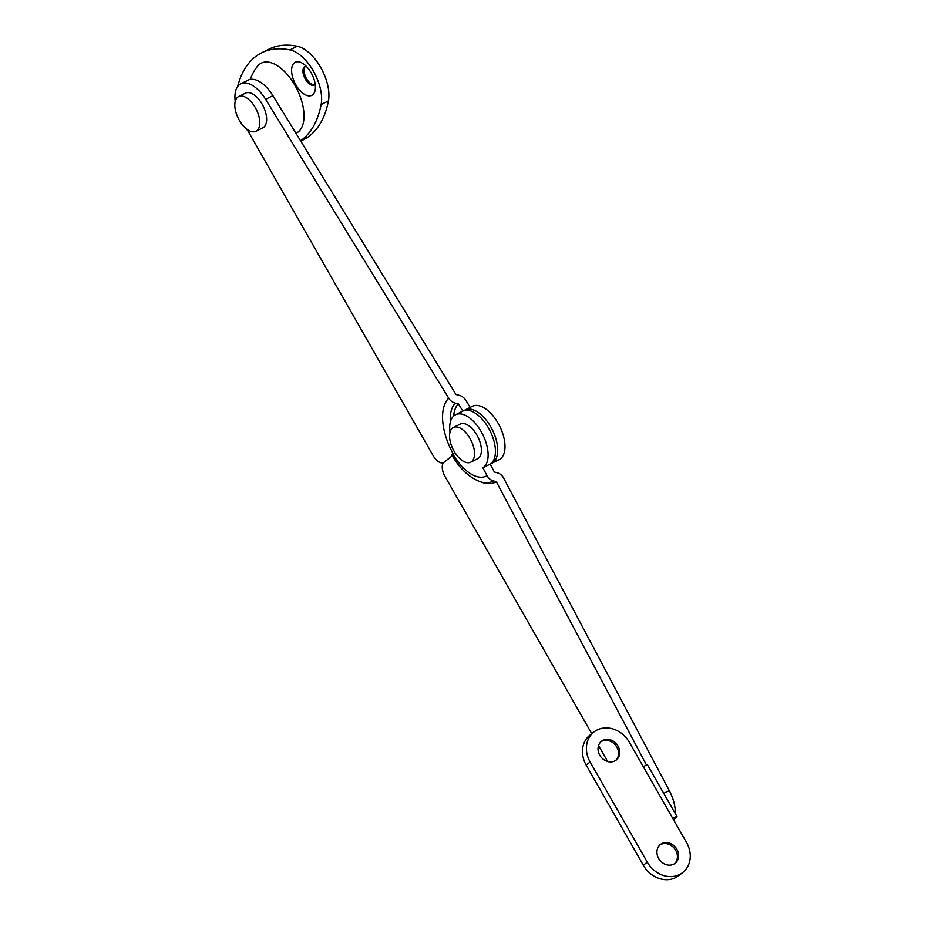 <?xml version="1.0" encoding="UTF-8"?>
<svg xmlns="http://www.w3.org/2000/svg" width="925" height="925" viewBox="0 0 925 925"><rect width="100%" height="100%" fill="white"/><g stroke="black" fill="none" stroke-linecap="round" stroke-linejoin="round"><path stroke-width="1.39" d="M453.62 416.077A38.792 20.096 63.4 0 1 458.418 403.867L462.847 411.082A29.843 15.459 63.4 0 1 489.313 429.454A29.843 15.459 63.4 0 1 490.932 463.575A29.843 15.459 63.4 0 1 490.169 464.107L494.355 472.016L497.28 472.802A9.551 8.163 58.4 0 1 503.616 478.04L669.272 790.574A29.843 15.459 63.4 0 1 675.262 813.538M674.348 819.018A29.843 15.459 63.4 0 1 673.862 820.325M449.978 432.299A29.843 15.459 63.4 0 1 454.175 415.603A29.843 15.459 63.4 0 1 455.551 414.735A29.843 15.459 63.4 0 1 482.006 433.12A29.843 15.459 63.4 0 1 483.625 467.229A29.843 15.459 63.4 0 1 482.862 467.761L487.047 475.67A9.551 8.163 58.4 0 0 493.383 480.908A46.319 23.992 63.4 0 1 479.855 481.601L482.191 482.422A48.343 25.044 -116.6 0 0 496.309 481.694L493.383 480.908M490.169 464.107L482.862 467.761M454.811 452.441L452.845 453.99A38.792 20.096 -116.6 0 0 487.047 475.67M247.021 129.327L433.212 455.771A11.933 6.186 -116.6 0 0 443.503 462.569A11.933 6.186 -116.6 0 0 444.046 462.222L452.267 455.794L444.046 462.222A11.933 6.186 -116.6 0 0 444.994 476.421L591.746 733.698M479.855 481.601C468.813 477.208 459.482 468.362 451.851 455.065A9.551 0.856 -29.7 0 1 452.845 453.99M496.309 481.694L646.552 765.148M607.609 761.506L598.521 745.585M470.143 407.428L465.726 400.213A9.551 8.059 45.7 0 0 459.02 395.264L455.99 394.547L272.91 95.657A29.843 15.459 -116.6 0 0 248.097 80.163L240.801 83.817A29.843 15.459 -116.6 0 0 239.425 84.684A29.843 15.459 -116.6 0 0 235.227 101.392M453.158 453.747A48.343 25.044 63.4 0 1 448.694 398.201L265.602 99.322A29.843 15.459 -116.6 0 0 240.801 83.817M490.655 463.783A29.843 15.459 -116.6 0 0 491.834 463.309A29.843 15.459 -116.6 0 0 493.21 462.431A29.843 15.459 -116.6 0 0 491.591 428.321A29.843 15.459 -116.6 0 0 465.136 409.937A29.843 15.459 -116.6 0 0 464.038 410.596M491.834 463.309L499.142 459.656A29.843 15.459 -116.6 0 0 500.517 458.777A29.843 15.459 -116.6 0 0 498.899 424.667A29.843 15.459 -116.6 0 0 472.432 406.283L465.136 409.937M458.418 403.867L455.401 403.161A40.804 21.136 -116.6 0 0 450.325 422.124M448.694 398.201A9.551 8.059 45.7 0 0 455.401 403.161M451.065 444.52A19.39 10.048 63.4 0 1 453.377 427.5A19.39 10.048 63.4 0 1 473.033 445.168A19.39 10.048 63.4 0 1 470.733 462.188A19.39 10.048 63.4 0 1 451.065 444.52M453.377 427.5L460.222 424.078A19.39 10.048 63.4 0 1 479.878 441.734A19.39 10.048 63.4 0 1 477.578 458.765L470.733 462.188M306.071 66.114A10.441 5.411 -116.6 0 0 304.996 66.403A10.441 5.411 -116.6 0 0 304.51 66.716A10.441 5.411 -116.6 0 0 305.077 78.648A10.441 5.411 -116.6 0 0 314.338 85.088A10.441 5.411 -116.6 0 0 314.824 84.788A10.441 5.411 -116.6 0 0 315.217 84.406M312.638 94.836A18.5 9.585 -116.6 0 0 315.286 89.401A18.5 9.585 -116.6 0 0 302.105 63.073A18.5 9.585 -116.6 0 0 294.37 62.831A18.5 9.585 -116.6 0 0 295.85 84.823A18.5 9.585 -116.6 0 0 312.638 94.836M295.988 133.339A39.139 20.281 -116.6 0 0 295.006 85.482A39.139 20.281 -116.6 0 0 257.636 66.114A41.775 41.775 0 0 0 250.305 79.434M237.621 86.58A137.258 71.098 63.4 0 1 255.242 56.864A137.258 71.098 63.4 0 1 261.555 52.864L268.851 49.21A137.258 71.098 63.4 0 1 297.249 46.25A35.809 18.546 63.4 0 1 320.686 67.444A35.809 18.546 63.4 0 1 328.433 100.918A137.258 71.098 63.4 0 1 303.354 139.814L300.752 141.12M261.555 52.864A137.258 71.098 63.4 0 1 289.953 49.904A35.809 18.546 63.4 0 1 313.39 71.098A35.809 18.546 63.4 0 1 321.125 104.571A137.258 71.098 63.4 0 1 300.556 140.797M248.235 131.454A35.809 18.546 63.4 0 1 246.455 128.899M305.597 66.184A10.441 5.411 -116.6 0 0 305.967 77.596A10.441 5.411 -116.6 0 0 314.882 84.73M250.617 131.304A19.39 10.048 63.4 0 1 236.453 113.995A19.39 10.048 63.4 0 1 238.627 96.582A19.39 10.048 63.4 0 1 243.992 96.547A19.39 10.048 63.4 0 1 258.156 113.868A19.39 10.048 63.4 0 1 255.982 131.269A19.39 10.048 63.4 0 1 250.617 131.304M238.627 96.582L245.472 93.159A19.39 10.048 63.4 0 1 250.837 93.124A19.39 10.048 63.4 0 1 265.001 110.433A19.39 10.048 63.4 0 1 262.827 127.847L255.982 131.269M600.926 741.746A11.933 10.152 -128.1 0 1 616.778 747.03A11.933 10.152 -128.1 0 1 615.599 760.489M618.004 746.07A11.933 10.152 -128.1 0 1 616.235 760.038A11.933 10.152 -128.1 0 1 599.747 755.205A11.933 10.152 -128.1 0 1 601.516 741.237A11.933 10.152 -128.1 0 1 618.004 746.07M659.826 845.011A11.933 10.152 -128.1 0 1 675.666 850.295A11.933 10.152 -128.1 0 1 674.498 863.753M676.903 849.323A11.933 10.152 -128.1 0 1 675.134 863.291A11.933 10.152 -128.1 0 1 658.646 858.469A11.933 10.152 -128.1 0 1 660.415 844.502A11.933 10.152 -128.1 0 1 676.903 849.323M593.942 731.976L589.988 735.074A25.657 21.83 51.9 0 0 586.184 765.102L643.314 865.268A25.657 21.83 51.9 0 0 678.753 875.651L682.708 872.553A25.657 21.83 51.9 0 0 686.523 842.525L629.393 742.359A25.657 21.83 51.9 0 0 593.942 731.976A25.657 21.83 51.9 0 0 590.127 762.003L647.269 862.169A25.657 21.83 51.9 0 0 682.708 872.553M643.233 766.628A9.551 0.856 -29.7 0 1 647.569 764.998L677.019 816.625A9.551 0.856 150.3 0 1 676.036 817.7L673.493 819.689M677.019 816.625A9.551 0.856 150.3 0 0 672.683 818.255M663.745 793.338L669.272 790.574M272.91 95.657L265.602 99.322M297.249 46.25L289.953 49.904M328.433 100.918L321.125 104.571M590.127 762.003L586.184 765.102M647.269 862.169L643.314 865.268M462.847 411.082L455.551 414.735"/></g></svg>
